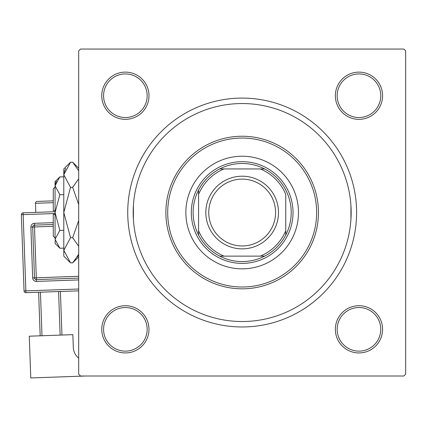 <?xml version="1.0" encoding="UTF-8"?>
<svg xmlns="http://www.w3.org/2000/svg" width="427" height="427" viewBox="0 0 427 427"><rect width="100%" height="100%" fill="white"/><g stroke="black" fill="none" stroke-linecap="round" stroke-linejoin="round"><path stroke-width="0.64" d="M133.411 219.558L133.411 205.504M350.93 219.558L350.93 205.504M101.754 329.329A23.613 23.613 0 0 1 125.373 305.716A23.613 23.613 0 0 1 148.986 329.329A23.613 23.613 0 0 1 125.373 352.942A23.613 23.613 0 0 1 101.754 329.329M147.166 329.329A21.798 21.798 0 0 0 125.373 307.531A21.798 21.798 0 0 0 103.574 329.329A21.798 21.798 0 0 0 125.373 351.127A21.798 21.798 0 0 0 147.166 329.329M101.754 95.733A23.613 23.613 0 0 1 125.373 72.12A23.613 23.613 0 0 1 148.986 95.733A23.613 23.613 0 0 1 125.373 119.346A23.613 23.613 0 0 1 101.754 95.733M147.166 95.733A21.798 21.798 0 0 0 125.373 73.935A21.798 21.798 0 0 0 103.574 95.733A21.798 21.798 0 0 0 125.373 117.532A21.798 21.798 0 0 0 147.166 95.733M335.355 95.733A23.613 23.613 0 0 1 358.968 72.12A23.613 23.613 0 0 1 382.581 95.733A23.613 23.613 0 0 1 358.968 119.346A23.613 23.613 0 0 1 335.355 95.733M380.767 95.733A21.798 21.798 0 0 0 358.968 73.935A21.798 21.798 0 0 0 337.17 95.733A21.798 21.798 0 0 0 358.968 117.532A21.798 21.798 0 0 0 380.767 95.733M335.355 329.329A23.613 23.613 0 0 1 358.968 305.716A23.613 23.613 0 0 1 382.581 329.329A23.613 23.613 0 0 1 358.968 352.942A23.613 23.613 0 0 1 335.355 329.329M380.767 329.329A21.798 21.798 0 0 0 358.968 307.531A21.798 21.798 0 0 0 337.17 329.329A21.798 21.798 0 0 0 358.968 351.127A21.798 21.798 0 0 0 380.767 329.329M127.732 212.534A114.436 114.436 0 0 1 242.168 98.093A114.436 114.436 0 0 1 356.604 212.534A114.436 114.436 0 0 1 242.168 326.97A114.436 114.436 0 0 1 127.732 212.534M403.835 49.052L80.506 49.052L78.685 50.866L78.685 374.196L80.506 376.011L403.835 376.011L405.65 374.196L405.65 50.866L403.835 49.052M298.478 212.534A56.311 56.311 0 0 0 242.168 156.223A56.311 56.311 0 0 0 185.857 212.534A56.311 56.311 0 0 0 242.168 268.845A56.311 56.311 0 0 0 298.478 212.534M167.694 212.534A74.474 74.474 0 0 0 242.168 287.008A74.474 74.474 0 0 0 316.642 212.534A74.474 74.474 0 0 0 242.168 138.06A74.474 74.474 0 0 0 167.694 212.534M318.462 212.534A76.289 76.289 0 0 1 242.168 288.823A76.289 76.289 0 0 1 165.879 212.534A76.289 76.289 0 0 1 242.168 136.24A76.289 76.289 0 0 1 318.462 212.534M133.181 212.534A108.986 108.986 0 0 0 242.168 321.52A108.986 108.986 0 0 0 351.154 212.534A108.986 108.986 0 0 0 242.168 103.542A108.986 108.986 0 0 0 133.181 212.534M242.168 163.488A49.046 49.046 0 0 0 219.702 168.937L224.004 168.937L219.702 168.937A49.046 49.046 0 0 0 198.576 234.999L198.576 230.697L198.576 234.999A49.046 49.046 0 0 0 264.639 256.125L260.331 256.125L264.639 256.125A49.046 49.046 0 0 0 285.764 234.999L285.764 194.365A47.226 47.226 0 0 0 260.331 168.937L224.004 168.937A47.226 47.226 0 0 0 198.576 194.365L198.576 230.697A47.226 47.226 0 0 0 224.004 256.125L260.331 256.125A47.226 47.226 0 0 0 285.764 230.697L285.764 234.999A49.046 49.046 0 0 0 264.639 168.937L260.331 168.937L264.639 168.937A49.046 49.046 0 0 0 242.168 163.488M242.168 263.395A50.861 50.861 0 0 1 191.307 212.534A50.861 50.861 0 0 1 242.168 161.673A50.861 50.861 0 0 1 293.029 212.534A50.861 50.861 0 0 1 242.168 263.395M219.702 256.125L224.004 256.125L219.702 256.125M198.576 190.063L198.576 194.365L198.576 190.063M208.744 212.534A33.423 33.423 0 0 0 242.168 245.957A33.423 33.423 0 0 0 275.591 212.534A33.423 33.423 0 0 0 242.168 179.11A33.423 33.423 0 0 0 208.744 212.534M278.5 212.534A36.327 36.327 0 0 1 242.168 248.861A36.327 36.327 0 0 1 205.841 212.534A36.327 36.327 0 0 1 242.168 176.202A36.327 36.327 0 0 1 278.5 212.534M53.258 202.665L35.489 203.295A1.815 1.815 0 0 1 37.24 201.416L53.258 200.845M35.489 203.295L35.809 212.368M78.685 358.152A14.534 14.534 0 0 1 73.3 347.364L72.846 334.656L29.282 336.198L30.76 377.948L85.517 376.011M40.175 335.814L38.633 292.244M40.448 292.18L41.99 335.75M60.143 335.104L58.6 291.54M60.415 291.476L61.958 335.04M78.685 290.83L25.924 292.692A1.815 1.815 0 0 1 24.045 290.942L21.35 214.701A1.815 1.815 0 0 1 23.101 212.817L55.072 211.691M78.685 278.105L36.37 279.6A1.815 1.815 0 0 1 34.491 277.849L32.692 227.02A1.815 1.815 0 0 1 34.443 225.141L53.258 224.474M55.072 237.962L53.258 236.147L53.258 214.349L55.072 214.349M55.174 240.508L55.072 243.411L59.849 248.188L55.072 239.275L59.849 230.361L55.072 212.534L59.849 194.701L55.072 185.788L59.849 176.874L63.794 176.874M59.849 194.701L63.794 194.701M56.391 181.229L55.174 184.56L56.391 181.235M59.849 248.188L63.794 248.188M59.849 230.361L63.794 230.361M77.538 256.755L78.685 254.284L72.67 262.872L70.535 262.872L63.794 256.125L63.794 168.937L70.535 162.191L72.67 162.191L78.685 170.779M70.535 262.872L63.794 250.286L70.535 237.7L63.794 212.534L70.535 187.362L63.794 174.776L70.535 162.191M70.535 187.362L72.67 187.362L78.685 204.544M78.685 178.769L72.67 187.362M65.673 168.307L63.933 173.042L65.662 168.329M63.794 250.286L63.933 252.026M70.535 237.7L72.67 237.7L78.685 246.288M78.685 220.524L72.67 237.7M55.072 239.275L55.072 181.651L59.849 176.874M55.072 210.714L53.258 210.714L53.258 188.915L55.072 187.101M55.072 213.505L23.165 214.637L25.86 290.878L78.685 289.01M78.685 279.92L36.434 281.414L36.306 277.785L78.685 276.285M53.258 226.294L34.507 226.956L34.379 223.326A3.635 3.635 0 0 0 30.877 227.084L32.671 277.913A3.635 3.635 0 0 0 36.434 281.414M34.379 223.326L53.258 222.659M30.877 227.084L34.507 226.956L36.306 277.785L32.671 277.913M21.35 214.701L23.165 214.637L23.101 212.817M25.924 292.692L25.86 290.878L24.045 290.942M78.685 256.851L72.67 262.872M78.685 168.211L72.67 162.191"/></g></svg>
